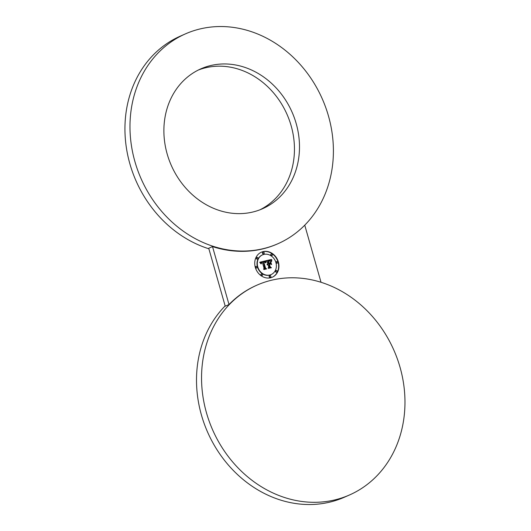 <?xml version="1.0" encoding="UTF-8"?>
<svg xmlns="http://www.w3.org/2000/svg" width="531" height="531" viewBox="0 0 531 531"><rect width="100%" height="100%" fill="white"/><g stroke="black" fill="none" stroke-linecap="round" stroke-linejoin="round"><path stroke-width="0.8" d="M244.3 67.191A76.444 65.997 -113.8 0 1 298.807 136.248A76.444 65.997 -113.8 0 1 262.506 208.749A76.444 65.997 -113.8 0 1 219.077 210.395A76.444 65.997 66.2 0 1 164.57 141.339A76.444 65.997 66.2 0 1 200.871 68.844A76.444 65.997 66.2 0 1 244.3 67.191M198.382 70.012A76.444 65.997 -113.8 0 1 239.255 69.415A76.444 65.997 -113.8 0 1 293.55 136.912A76.444 65.997 -113.8 0 1 259.958 209.798M262.998 248.72A114.663 98.998 66.2 0 0 277.912 243.729A114.663 98.998 66.2 0 0 325.669 107.335A114.663 98.998 66.2 0 0 200.373 28.873A114.663 98.998 66.2 0 0 185.465 33.865A114.663 98.998 66.2 0 0 137.708 170.252A114.663 98.998 66.2 0 0 262.998 248.72M212.513 246.596L229.014 304.529L225.23 306.195L208.729 248.262L212.513 246.596A114.663 98.998 66.2 0 0 262.374 248.999A114.663 98.998 66.2 0 0 277.282 244.008L277.912 243.729M185.465 33.865L180.421 36.088A114.663 98.998 66.2 0 0 126.053 145.481A114.663 98.998 66.2 0 0 208.882 248.787M225.151 305.909A114.663 98.998 66.2 0 0 211.896 440.989A114.663 98.998 66.2 0 0 329.532 502.193A114.663 98.998 66.2 0 0 344.44 497.202L349.484 494.978A114.663 98.998 66.2 0 0 397.241 358.591A114.663 98.998 66.2 0 0 271.945 280.122A114.663 98.998 66.2 0 0 257.037 285.114A114.663 98.998 66.2 0 0 209.28 421.508A114.663 98.998 66.2 0 0 334.57 499.97A114.663 98.998 66.2 0 0 349.484 494.978M257.037 285.114L256.407 285.393A114.663 98.998 66.2 0 0 229.014 304.529M321.023 282.28L304.754 225.157M278.363 261.982A13.653 11.788 66.2 0 0 261.338 252.205A13.653 11.788 66.2 0 0 255.325 267.418A13.653 11.788 66.2 0 0 272.343 277.189A13.653 11.788 66.2 0 0 278.363 261.982M275.921 262.56A10.753 9.286 66.2 0 0 262.506 254.86A10.753 9.286 66.2 0 0 257.767 266.841A10.753 9.286 66.2 0 0 271.182 274.54A10.753 9.286 66.2 0 0 275.921 262.56M269.489 264.285L270.186 266.735L271.427 267.77L268.341 268.334L271.095 267.684L270.08 266.834L269.317 264.166L270.518 264.046L269.37 264.338M271.633 264.577L270.77 262.048L271.633 264.577M271.819 259.925L271.494 261.664L271.626 260.011M271.421 259.447L271.082 261.352L269.967 260.455L268.016 260.754L268.779 263.429L268.414 260.993L269.781 260.708L270.677 261.086L268.586 261.119L269.21 263.33L269.974 263.15L270.505 261.989L271.188 264.385L270.067 263.635L268.918 263.907L269.735 266.794L270.591 267.385L268.122 267.963L268.732 267.027L268.029 264.571L267.312 264.962L267.909 264.146L267.007 264.71L267.77 263.668L267.086 261.252L266.197 260.675L271.421 259.447L271.115 260.874M264.969 262.241L263.861 262.274L265.493 268.022L266.602 268.912L264.026 269.516L266.283 268.819L265.354 268.102L263.661 262.148L264.969 262.241M266.111 261.192L265.898 262.911L265.925 261.279M265.719 260.874L265.493 262.692L264.577 261.75L263.383 261.889L265.088 268.102L265.858 268.586L263.555 269.124L264.073 268.294L262.453 262.599L261.544 262.931L261.239 263.861L261.338 262.925L262.327 262.175L261.079 262.633L260.953 263.867L259.719 262.261L265.732 260.787L265.208 262.307M255.849 267.292A0.83 0.717 66.2 0 0 257.243 266.96A0.83 0.717 66.2 0 0 255.849 267.292M261.219 274.852A0.83 0.717 66.2 0 0 262.619 274.527A0.83 0.717 66.2 0 0 261.219 274.852M256.506 258.312A0.83 0.717 66.2 0 0 257.907 257.98A0.83 0.717 66.2 0 0 256.506 258.312M277.182 271.089A0.83 0.717 66.2 0 0 275.781 271.421A0.83 0.717 66.2 0 0 277.182 271.089M270.876 276.233A0.83 0.717 66.2 0 0 269.476 276.565A0.83 0.717 66.2 0 0 270.876 276.233M272.469 254.548A0.83 0.717 66.2 0 0 271.069 254.873A0.83 0.717 66.2 0 0 272.469 254.548M277.839 262.108A0.83 0.717 66.2 0 0 276.445 262.44A0.83 0.717 66.2 0 0 277.839 262.108M264.212 252.836A0.83 0.717 66.2 0 0 262.812 253.168A0.83 0.717 66.2 0 0 264.212 252.836M267.578 264.232L267.02 264.544M267.644 264.557L267.989 264.418M267.883 264.617L267.339 264.916M268.918 263.907L269.436 266.927L270.226 267.471M270.292 262.447L270.764 264.106M268.905 263.436L269.974 263.15M268.427 261.04L269.708 260.854M268.016 260.754L268.474 263.562L269.084 263.356M266.263 260.721L271.115 259.579M269.33 264.219L270.027 264.06M268.401 268.381L271.095 267.684M263.675 262.201L264.431 262.161M263.927 269.436L266.283 268.819M259.759 262.314L265.427 260.92M260.874 263.23L260.568 263.376L260.721 262.838L261.484 262.367M261.577 262.712L262.354 262.467M263.383 261.889L264.783 268.235L265.487 268.673M272.197 277.255A13.653 11.788 66.2 0 0 278.058 262.115A13.653 11.788 66.2 0 0 261.192 252.278M262.36 254.926A10.753 9.286 66.2 0 0 262.208 254.993A10.753 9.286 66.2 0 0 257.462 266.974A10.753 9.286 66.2 0 0 270.876 274.673A10.753 9.286 66.2 0 0 271.029 274.607M256.068 266.456A0.83 0.717 66.2 0 0 255.544 267.425A0.83 0.717 66.2 0 0 256.719 267.929M261.444 274.016A0.83 0.717 66.2 0 0 260.92 274.985A0.83 0.717 66.2 0 0 262.088 275.489M256.732 257.475A0.83 0.717 66.2 0 0 256.207 258.444A0.83 0.717 66.2 0 0 257.376 258.949M276.007 270.584A0.83 0.717 66.2 0 0 275.483 271.553A0.83 0.717 66.2 0 0 276.658 272.058M269.702 275.728A0.83 0.717 66.2 0 0 269.177 276.697A0.83 0.717 66.2 0 0 270.352 277.202M271.295 254.044A0.83 0.717 66.2 0 0 270.77 255.013A0.83 0.717 66.2 0 0 271.945 255.517M276.664 261.604A0.83 0.717 66.2 0 0 276.14 262.573A0.83 0.717 66.2 0 0 277.315 263.077M263.037 252.331A0.83 0.717 66.2 0 0 262.513 253.3A0.83 0.717 66.2 0 0 263.681 253.805"/></g></svg>
